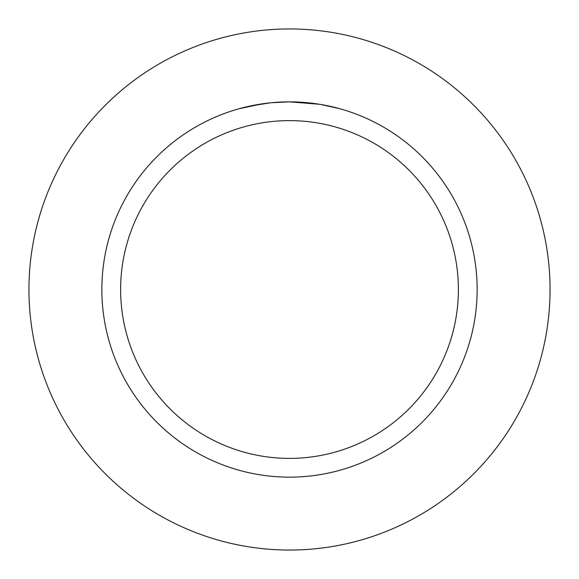<?xml version="1.0" encoding="UTF-8"?>
<svg xmlns="http://www.w3.org/2000/svg" width="579" height="579" viewBox="0 0 579 579"><rect width="100%" height="100%" fill="white"/><g stroke="black" fill="none" stroke-linecap="round" stroke-linejoin="round"><path stroke-width="0.87" d="M289.5 28.95A260.55 260.55 0 0 1 550.05 289.5A260.55 260.55 0 0 1 289.5 550.05A260.55 260.55 0 0 1 28.95 289.5A260.55 260.55 0 0 1 289.5 28.95A260.55 260.55 0 0 1 550.05 289.5A260.55 260.55 0 0 1 289.5 550.05A260.55 260.55 0 0 1 28.95 289.5A260.55 260.55 0 0 1 289.5 28.95M319.499 104.263L289.5 101.853L295.268 101.94M295.674 101.955L305.111 102.505M307.514 102.715L311.01 103.091M285.49 101.897L289.5 101.853A187.647 187.647 0 0 1 477.147 289.5A187.647 187.647 0 0 1 289.5 477.147A187.647 187.647 0 0 1 101.853 289.5A187.647 187.647 0 0 1 289.5 101.853L271.247 102.744M320.296 104.394L339.685 108.686M289.5 120.613A168.887 168.887 0 0 1 458.387 289.5A168.887 168.887 0 0 1 289.5 458.387A168.887 168.887 0 0 1 120.613 289.5A168.887 168.887 0 0 1 289.5 120.613M270.451 102.823L250.649 105.914M277.117 102.259L283.392 101.955M239.322 108.686L262.504 103.8M264.082 103.583L268.395 103.04M273.035 102.577L275.727 102.36M276.415 102.309L277.464 102.237M287.495 101.861L289.5 101.853"/></g></svg>
